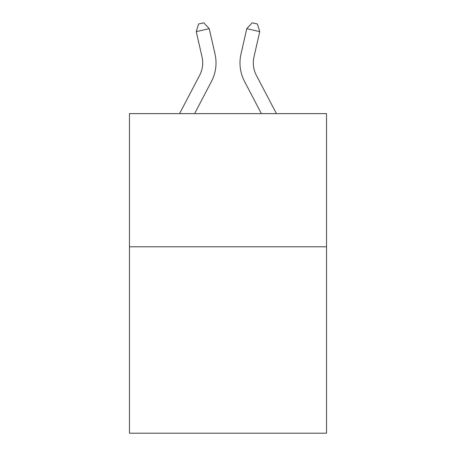 <?xml version="1.0" encoding="UTF-8"?>
<svg xmlns="http://www.w3.org/2000/svg" width="456" height="456" viewBox="0 0 456 456"><rect width="100%" height="100%" fill="white"/><g stroke="black" fill="none" stroke-linecap="round" stroke-linejoin="round"><path stroke-width="0.68" d="M326.536 246.781L326.536 433.2L129.464 433.2L129.464 113.629L326.536 113.629L326.536 246.781L129.464 246.781M215.015 54.047L209.23 28.665L215.015 54.047A39.946 39.946 0 0 1 211.453 81.459L194.604 113.629M276.427 113.629L256.34 75.28A26.63 26.63 0 0 1 253.963 57.006L259.749 31.624L246.77 28.665L240.985 54.047A39.946 39.946 0 0 0 244.547 81.459L261.396 113.629M259.749 31.624L257.395 23.986L252.202 22.8L246.77 28.665L240.985 54.047M256.34 75.28A26.63 26.63 0 0 1 253.963 57.006A26.63 26.63 0 0 0 256.34 75.28A26.63 26.63 0 0 1 253.963 57.006A26.63 26.63 0 0 0 256.34 75.28A26.63 26.63 0 0 1 253.963 57.006A26.63 26.63 0 0 0 256.34 75.28A26.63 26.63 0 0 1 253.963 57.006A26.63 26.63 0 0 0 256.34 75.28A26.63 26.63 0 0 1 253.963 57.006A26.63 26.63 0 0 0 256.34 75.28A26.63 26.63 0 0 1 253.963 57.006A26.63 26.63 0 0 0 256.34 75.28A26.63 26.63 0 0 1 253.963 57.006A26.63 26.63 0 0 0 256.34 75.28A26.63 26.63 0 0 1 253.963 57.006A26.63 26.63 0 0 0 256.34 75.28A26.63 26.63 0 0 1 253.963 57.006A26.63 26.63 0 0 0 256.34 75.28A26.63 26.63 0 0 1 253.963 57.006A26.63 26.63 0 0 0 256.34 75.28A26.63 26.63 0 0 1 253.963 57.006A26.63 26.63 0 0 0 256.34 75.28A26.63 26.63 0 0 1 253.963 57.006A26.63 26.63 0 0 0 256.34 75.28A26.63 26.63 0 0 1 253.963 57.006A26.63 26.63 0 0 0 256.34 75.28A26.63 26.63 0 0 1 253.963 57.006A26.63 26.63 0 0 0 256.34 75.28A26.63 26.63 0 0 1 253.963 57.006A26.63 26.63 0 0 0 256.34 75.28A26.63 26.63 0 0 1 253.963 57.006A26.63 26.63 0 0 0 256.34 75.28A26.63 26.63 0 0 1 253.963 57.006A26.63 26.63 0 0 0 256.34 75.28A26.63 26.63 0 0 1 253.963 57.006A26.63 26.63 0 0 0 256.34 75.28A26.63 26.63 0 0 1 253.963 57.006A26.63 26.63 0 0 0 256.34 75.28A26.63 26.63 0 0 1 253.963 57.006A26.63 26.63 0 0 0 256.34 75.28M179.573 113.629L199.66 75.28A26.63 26.63 0 0 0 202.036 57.006L196.251 31.624L198.605 23.986L203.798 22.8L209.23 28.665L196.251 31.624"/></g></svg>
